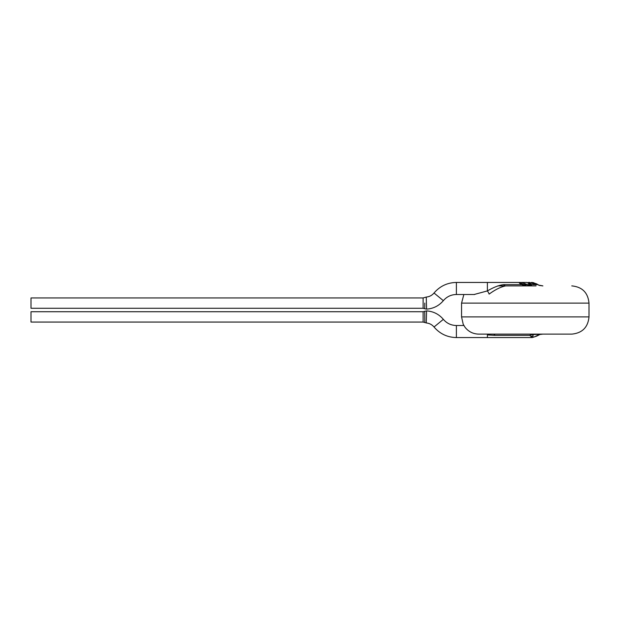 <?xml version="1.0" encoding="UTF-8"?>
<svg xmlns="http://www.w3.org/2000/svg" width="620" height="620" viewBox="0 0 620 620"><rect width="100%" height="100%" fill="white"/><g stroke="black" fill="none" stroke-linecap="round" stroke-linejoin="round"><path stroke-width="0.93" d="M525.504 285.897L519.382 282.821M519.413 285.897L520.366 285.897M525.194 285.897L521.722 284.642L519.413 283.185L519.421 282.658L526.899 285.897M523.427 284.642L526.031 284.642C524.117 283.046 521.916 282.317 519.413 282.464M522.257 282.712L529.837 285.897M528.302 282.472L531.472 284.41L531.472 285.696L527.132 282.449L521.614 282.449L531.154 285.897M528.302 282.449L529.72 282.449L536.044 284.851M536.052 284.859L536.037 283.666L535.943 284.758M536.037 284.642L536.889 284.642A3.441 1.271 119.8 0 0 536.571 283.844L539.369 285.433L536.044 283.952M539.369 285.433L542.903 285.897L539.354 285.231M531.588 282.604L535.959 283.805M531.41 285.859L531.379 284.534L528.325 282.627M533.828 282.736L531.433 282.449L536.037 283.666M536.037 285.897L505.688 285.897A3.441 2.573 90 0 1 503.704 284.642L521.722 284.642M497.782 285.897L514.491 285.897M515.019 285.897L516.351 285.897M474.091 294.508L487.39 290.912C493.76 287.215 499.201 285.123 503.704 284.642M571.779 285.897C582.242 286.913 587.977 292.656 589 303.118L589 316.897C587.977 327.352 582.242 333.095 571.779 334.118L478.779 334.118C473.161 333.986 468.596 331.731 465.085 327.344L463.194 324.229L461.559 316.897L589 316.897M505.688 285.897C500.851 286.835 495.334 289.571 489.126 294.105A3.441 0.775 58.7 0 0 487.39 290.912L487.39 282.449L519.901 282.449M505.688 334.118L571.779 334.118M426.258 297.112L426.575 309.117C433.349 308.651 438.937 305.838 443.346 300.669L434.031 293.004C439.913 286.153 447.361 282.635 456.39 282.449L456.39 294.508C451.12 294.616 446.772 296.67 443.346 300.669M424.778 303.079L424.754 308.698L424.778 303.079M423.111 308.279L423.111 297.949L31 297.949L31 308.279L423.111 308.279L426.296 309.117L424.754 308.698M494.907 335.366L487.39 334.94L487.39 337.559L532.255 337.559L529.767 335.366L494.907 335.366A3.441 2.062 90 0 0 493.318 334.118M530.813 334.575L531.704 334.118L533.239 334.575L542.903 334.118L539.152 334.575L535.959 336.156C533.626 337.342 532.611 337.342 532.906 336.156A3.441 2.961 25.7 0 1 529.767 335.366L530.813 334.575A3.441 3.177 -12.1 0 0 533.239 334.575L532.906 336.156M426.258 322.904L424.816 322.516L424.754 311.31L426.575 310.899L426.258 322.958C429.396 323.253 431.993 324.601 434.031 327.004L443.346 319.346C446.772 323.346 451.12 325.399 456.39 325.508L456.39 337.559C447.361 337.373 439.913 333.854 434.031 327.004M423.111 311.728L31 311.728L31 322.059L423.111 322.059L423.111 311.728L426.575 310.899C433.349 311.356 438.937 314.177 443.346 319.346M487.39 334.94A3.441 0.395 99.7 0 1 487.622 334.118M539.354 334.785L536.564 336.164A3.441 1.271 -119.8 0 1 535.959 336.156M531.48 284.642L535.796 284.642M527.729 284.642L530.425 284.642M589 303.118L461.559 303.118L463.861 294.508M536.564 283.844L532.27 282.449M461.559 303.118L461.559 316.897M487.39 282.449L456.39 282.449M474.579 294.508L456.39 294.508M423.111 297.949L426.258 297.058C429.396 296.763 431.993 295.415 434.031 293.004M463.861 325.508L456.39 325.508M487.39 337.559L456.39 337.559M424.816 322.516L423.111 322.059M536.564 336.164L532.286 337.559"/></g></svg>
